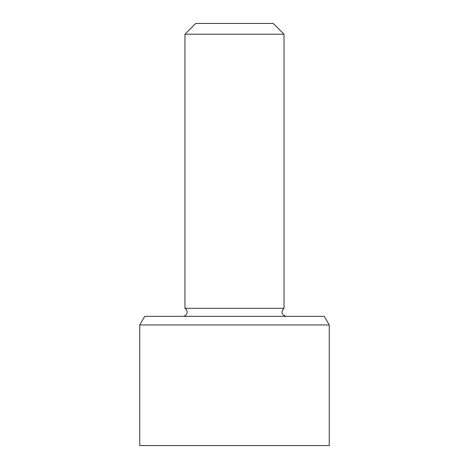 <?xml version="1.0" encoding="UTF-8"?>
<svg xmlns="http://www.w3.org/2000/svg" width="469" height="469" viewBox="0 0 469 469"><rect width="100%" height="100%" fill="white"/><g stroke="black" fill="none" stroke-linecap="round" stroke-linejoin="round"><path stroke-width="0.7" d="M139.744 324.953L139.744 445.55L329.256 445.55L329.256 324.953L324.284 316.335L144.716 316.335L139.744 324.953L329.256 324.953M184.968 34.219L284.032 34.219L273.263 23.45L195.737 23.45L184.968 34.219L184.968 308.297A4.309 4.309 0 0 1 182.816 316.335M284.032 34.219L284.032 308.297L184.968 308.297M284.032 308.297C280.726 312.055 281.447 314.734 286.184 316.335"/></g></svg>
